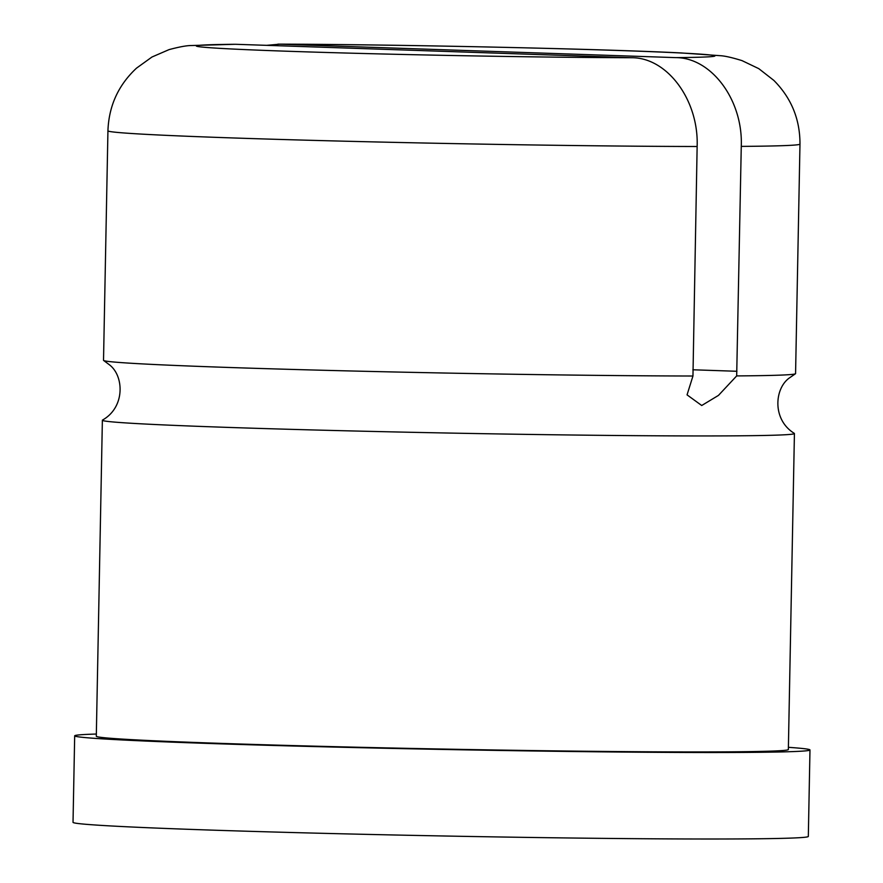 <?xml version="1.0" encoding="UTF-8"?>
<svg xmlns="http://www.w3.org/2000/svg" width="883" height="883" viewBox="0 0 883 883"><rect width="100%" height="100%" fill="white"/><g stroke="black" fill="none" stroke-linecap="round" stroke-linejoin="round"><path stroke-width="1.32" d="M741.267 146.39L736.676 375.915A346.092 6.159 -178.9 0 0 795.406 373.796A346.092 6.159 -178.9 0 0 795.572 373.608L799.976 144.095A346.092 6.159 -178.9 0 1 741.267 146.39C743.166 100.022 711.378 57.605 675.826 57.627L279.525 44.183A259.569 4.625 -178.9 0 1 621.069 50.574A259.569 4.625 -178.9 0 1 675.826 57.627M266.677 45.342L279.525 44.183M631.709 57.726C667.382 57.538 698.883 100.254 697.14 146.501L692.956 376.015A346.092 6.159 -178.9 0 1 228.94 367.471A346.092 6.159 -178.9 0 1 103.686 360.507A346.092 6.159 -178.9 0 1 103.521 360.319L107.936 130.805C108.83 105.971 118.344 85.099 136.49 68.168L151.975 57.009L169.039 49.625C179.039 46.954 186.346 45.585 190.949 45.541L235.408 44.282L631.709 57.726A259.569 4.625 -178.9 0 1 290.165 51.335A259.569 4.625 -178.9 0 1 235.408 44.282M795.406 373.796L789.844 377.626C774.501 387.847 771.819 419.546 794.259 433.332A346.092 6.159 -178.9 0 1 794.424 433.531A346.092 6.159 -178.9 0 1 595.65 435.286A346.092 6.159 -178.9 0 1 227.792 427.394A346.092 6.159 -178.9 0 1 102.373 420.242A346.092 6.159 -178.9 0 1 102.538 420.054C125.496 407.129 124.028 375.352 109.095 364.558L103.686 360.507M692.956 376.015L687.051 394.856L701.72 405.507L718.464 395.396L736.676 375.915M794.424 433.531L788.353 749.535A346.092 6.159 -178.9 0 1 589.579 751.29A346.092 6.159 -178.9 0 1 221.721 743.409A346.092 6.159 -178.9 0 1 96.302 736.245L102.373 420.242M788.398 747.327A367.714 6.545 -178.9 0 1 809.976 749.954A367.714 6.545 -178.9 0 1 598.784 751.819A367.714 6.545 -178.9 0 1 207.935 743.431A367.714 6.545 -178.9 0 1 74.68 735.837A367.714 6.545 -178.9 0 1 96.346 734.038M809.976 749.954L808.32 836.444A367.714 6.545 -178.9 0 1 597.129 838.309A367.714 6.545 -178.9 0 1 206.28 829.932A367.714 6.545 -178.9 0 1 73.024 822.327L74.68 735.837M692.857 369.778L736.941 371.279M697.14 146.501A346.092 6.159 -178.9 0 1 320.518 140.574A346.092 6.159 -178.9 0 1 107.936 130.805M799.976 144.095C800.042 119.249 791.334 98.024 773.85 80.408L758.806 68.664L742.029 60.629C732.139 57.572 724.899 55.927 720.296 55.695L681.201 52.947C602.118 48.885 392.604 44.349 277.891 44.15"/></g></svg>
